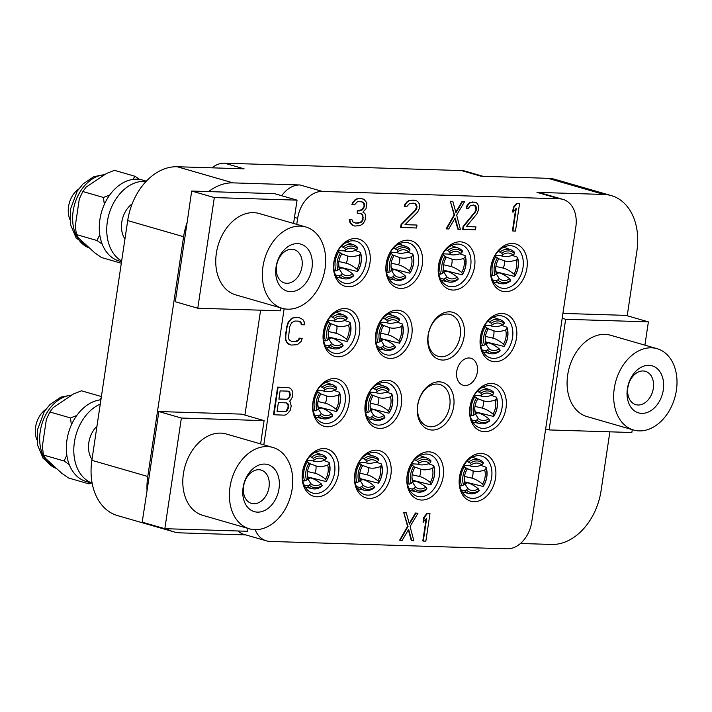 <?xml version="1.0" encoding="UTF-8"?>
<svg xmlns="http://www.w3.org/2000/svg" width="712" height="712" viewBox="0 0 712 712"><rect width="100%" height="100%" fill="white"/><g stroke="black" fill="none" stroke-linecap="round" stroke-linejoin="round"><path stroke-width="1.07" d="M322.376 191.43L559.338 198.826L536.981 192.365L603.945 194.456L548.035 178.32L481.072 176.229L461.501 170.577L224.538 163.181L244.109 168.833L177.146 166.742L233.047 182.877L300.019 184.969L322.376 191.43A28.088 20.31 106.1 0 0 297.652 218.344L296.753 224.36M255.145 529.657A28.088 20.31 106.1 0 0 266.404 540.844A28.088 20.31 106.1 0 0 270.07 541.423L507.033 548.818A28.088 20.31 106.1 0 0 531.757 521.905L575.83 227.021A28.088 20.31 106.1 0 0 563.014 199.396A28.088 20.31 106.1 0 0 559.338 198.826M536.981 192.365A28.088 20.31 -73.9 0 1 540.648 192.943L563.014 199.396M609.873 431.828L601.088 490.621A56.177 40.629 106.1 0 1 551.64 544.449L520.472 543.478M627.219 315.754L636.92 250.855A56.177 40.629 106.1 0 0 611.288 195.604A56.177 40.629 106.1 0 0 603.945 194.456M562.916 313.405L625.875 315.372L648.383 321.868L644.903 345.16M245.827 534.908L180.741 532.879A56.177 40.629 106.1 0 1 173.399 531.731L117.489 515.586A56.177 40.629 -73.9 0 1 91.866 460.335L127.697 220.578A56.177 40.629 -73.9 0 1 177.146 166.742M284.141 308.768L263.805 444.831M338.538 473.231A24.573 17.773 106.1 0 0 324.111 448.56A24.573 17.773 106.1 0 0 302.475 472.109A24.573 17.773 106.1 0 0 316.902 496.78A24.573 17.773 106.1 0 0 338.538 473.231M348.996 403.232A24.573 17.773 106.1 0 0 334.578 378.562A24.573 17.773 106.1 0 0 312.942 402.111A24.573 17.773 106.1 0 0 327.369 426.782A24.573 17.773 106.1 0 0 348.996 403.232M359.462 333.234A24.573 17.773 106.1 0 0 345.035 308.554A24.573 17.773 106.1 0 0 323.399 332.112A24.573 17.773 106.1 0 0 337.826 356.783A24.573 17.773 106.1 0 0 359.462 333.234M369.92 263.235A24.573 17.773 106.1 0 0 355.493 238.556A24.573 17.773 106.1 0 0 333.866 262.114A24.573 17.773 106.1 0 0 348.293 286.785A24.573 17.773 106.1 0 0 369.92 263.235M390.879 474.868A24.573 17.773 106.1 0 0 376.452 450.189A24.573 17.773 106.1 0 0 354.816 473.738A24.573 17.773 106.1 0 0 369.243 498.418A24.573 17.773 106.1 0 0 390.879 474.868M401.337 404.87A24.573 17.773 106.1 0 0 386.91 380.19A24.573 17.773 106.1 0 0 365.274 403.74A24.573 17.773 106.1 0 0 379.701 428.419A24.573 17.773 106.1 0 0 401.337 404.87M411.794 334.871A24.573 17.773 106.1 0 0 397.376 310.192A24.573 17.773 106.1 0 0 375.74 333.741A24.573 17.773 106.1 0 0 390.167 358.421A24.573 17.773 106.1 0 0 411.794 334.871M422.26 264.873A24.573 17.773 106.1 0 0 407.834 240.193A24.573 17.773 106.1 0 0 386.198 263.743A24.573 17.773 106.1 0 0 400.625 288.422A24.573 17.773 106.1 0 0 422.26 264.873M443.211 476.497A24.573 17.773 106.1 0 0 428.784 451.826A24.573 17.773 106.1 0 0 407.157 475.376A24.573 17.773 106.1 0 0 421.575 500.047A24.573 17.773 106.1 0 0 443.211 476.497M453.678 406.499A24.573 17.773 106.1 0 0 439.251 381.828A24.573 17.773 106.1 0 0 417.615 405.377A24.573 17.773 106.1 0 0 432.042 430.048A24.573 17.773 106.1 0 0 453.678 406.499M464.135 336.5A24.573 17.773 106.1 0 0 449.708 311.829A24.573 17.773 106.1 0 0 428.072 335.379A24.573 17.773 106.1 0 0 442.499 360.05A24.573 17.773 106.1 0 0 464.135 336.5M474.593 266.502A24.573 17.773 106.1 0 0 460.174 241.822A24.573 17.773 106.1 0 0 438.539 265.38A24.573 17.773 106.1 0 0 452.966 290.051A24.573 17.773 106.1 0 0 474.593 266.502M495.552 478.135A24.573 17.773 106.1 0 0 481.125 453.455A24.573 17.773 106.1 0 0 459.489 477.004A24.573 17.773 106.1 0 0 473.916 501.684A24.573 17.773 106.1 0 0 495.552 478.135M506.009 408.136A24.573 17.773 106.1 0 0 491.583 383.457A24.573 17.773 106.1 0 0 469.956 407.006A24.573 17.773 106.1 0 0 484.374 431.686A24.573 17.773 106.1 0 0 506.009 408.136M516.476 338.138A24.573 17.773 106.1 0 0 502.049 313.458A24.573 17.773 106.1 0 0 480.413 337.007A24.573 17.773 106.1 0 0 494.84 361.687A24.573 17.773 106.1 0 0 516.476 338.138M526.933 268.139A24.573 17.773 106.1 0 0 512.507 243.46A24.573 17.773 106.1 0 0 490.871 267.009A24.573 17.773 106.1 0 0 505.298 291.689A24.573 17.773 106.1 0 0 526.933 268.139M477.343 372.073A14.044 10.155 -73.9 0 1 463.147 385.245A14.044 10.155 -73.9 0 1 456.739 371.433A14.044 10.155 -73.9 0 1 470.935 358.261A14.044 10.155 -73.9 0 1 477.343 372.073M288.369 387.622L277.6 387.159L273.479 414.722L284.248 415.176L286.482 414.66L290.104 410.646L291.235 405.974L290.131 401.808L289.357 401.194L290.309 400.642L292.632 396.584L292.819 392.472L291.884 390.087L290.425 388.271L288.369 387.622L278.063 387.292L273.951 414.856M298.604 321.148L301.007 322.865L301.176 324.645L304.22 324.859L304.229 321.913L302.858 319.51L298.791 317.499L292.694 317.899L288.734 321.308L287.523 323.631L285.343 335.343L285.841 340.656L287.212 343.059L291.279 345.071L297.376 344.67L301.336 341.262L302.2 338.342L299.165 338.129L298.47 339.873L295.204 341.538L291.475 341.422M454.888 218.495L457.852 229.157L460.379 229.353L456.65 215.104L464.5 201.799L461.972 201.594L455.796 212.096M461.972 201.594L462.444 201.736L455.965 212.719L452.823 201.434L450.296 201.229L454.123 214.899L446.175 228.792L448.702 228.988L455.182 217.997L458.323 229.291M408.35 529.906L411.313 540.568L413.841 540.764L410.103 526.515L417.962 513.21L415.434 513.014L409.249 523.507M415.434 513.014L415.897 513.147L409.427 524.139L406.285 512.845L403.757 512.649L407.575 526.31L399.637 540.203L402.164 540.399L408.635 529.417L411.776 540.702M429.977 513.583L426.942 513.37L423.747 517.393L423.044 522.083L426.702 518.194L423.284 541.067L425.856 541.147L429.977 513.583L427.405 513.503L424.219 517.526L423.515 522.216M426.105 518.95L422.821 540.924L423.284 541.067M473.542 205.02L475.696 206.738L475.945 209.693L474.904 212.016L463.103 226.371L462.667 229.308L475.491 229.825L475.928 226.897L466.316 226.594L476.826 213.965L478.473 209.889L478.651 206.364L477.627 203.97L476.435 202.76L473.088 202.066L470.596 202.573L469.048 203.703L467.321 206.008L466.627 208.34L468.345 208.394L470.498 205.519L473.676 205.029L475.304 205.67L476.159 206.872L476.408 209.826L475.376 212.149L463.565 226.505L463.129 229.442M475.928 226.897L466.413 226.478M474.459 202.11L470.125 202.439L468.576 203.57L466.858 205.875L466.164 208.207L466.627 208.34M519.582 203.516L516.547 203.303L513.352 207.326L512.658 212.016L513.121 212.149L516.307 208.126L512.889 230.991L515.47 231.071L519.582 203.516L517.01 203.436L513.824 207.459L513.121 212.149M515.711 208.883L512.426 230.857L512.889 230.991M413.325 203.143L414.963 203.668L416.671 206.667L415.292 210.156L401.078 224.44L400.642 227.368L416.565 227.991L417.001 225.054L404.977 224.68L417.641 212.114L419.537 208.055L419.635 204.522L418.273 202.119L416.725 200.891L412.524 200.17L409.427 200.668L407.54 201.79L405.475 204.077L404.692 206.409L406.837 206.48L409.427 203.614L413.369 203.143L415.434 203.801L416.547 205.011L416.965 207.975L415.755 210.289L401.541 224.574L401.105 227.502M417.001 225.054L405.101 224.565M416.725 200.891L413.779 200.09L408.964 200.535L405.003 203.944L404.229 206.275L404.692 206.409M363.966 199.244L360.583 198.434L356.632 198.897L352.671 202.306L351.888 204.638L354.505 204.842L357.086 201.977L359.32 201.46L363.093 202.163L364.206 203.383L364.802 205.163L363.423 208.66L362.381 209.8L359.631 210.894L357.913 210.841L357.566 213.191L361.767 213.903L362.88 215.122L363.04 219.839L361.402 222.144L358.225 223.221L355.644 223.141L352.814 221.877L351.879 219.492L349.734 219.421L350.5 222.981L353.152 225.419L354.781 226.06L360.023 225.633L363.378 223.381L365.185 219.901L365.461 215.202L364.864 213.413L362.889 212.176L365.995 208.741L366.867 202.875L363.966 199.244L360.183 198.541L357.095 199.031L355.199 200.152L353.134 202.448L352.351 204.78M360.993 201.514L363.743 203.24L364.161 206.204L361.918 209.666L357.451 210.708L357.104 213.048L357.566 213.191M361.313 213.787L362.417 214.988L362.924 217.356L361.972 220.862L359.987 222.571L355.226 223.007M351.879 219.492L349.272 219.287L350.028 222.847L352.68 225.286L354.781 226.06M266.404 540.844L244.038 534.392A28.088 20.31 -73.9 0 1 237.986 530.974M233.047 182.877A56.177 40.629 106.1 0 0 208.58 191.599L274.547 193.655L297.055 200.152L293.575 223.443M281.712 195.729A28.088 20.31 -73.9 0 1 300.019 184.969M260.601 310.183L244.928 415.087M166.501 528.74A56.177 40.629 106.1 0 0 173.399 531.731M280.946 307.931L280.519 310.806L197.785 308.225L175.285 301.728L187.114 222.553A56.177 40.629 106.1 0 0 183.598 236.713L147.767 476.47A56.177 40.629 106.1 0 0 147.037 490.719L158.874 411.545L241.599 414.126L264.099 420.623L260.619 443.914M197.785 308.225L214.321 197.571L191.679 191.038L187.114 222.553M191.679 191.038L208.58 191.599M214.321 197.571L297.055 200.152M259.159 213.511A42.337 30.625 106.1 0 0 216.359 253.223A42.337 30.625 -73.9 0 0 235.672 294.866L282.263 308.314A42.337 30.625 -73.9 0 1 262.95 266.671A42.337 30.625 106.1 0 1 305.751 226.959L259.159 213.511M282.263 308.314A42.337 30.625 -73.9 0 0 325.072 268.611A42.337 30.625 106.1 0 0 305.751 226.959M311.972 268.202A24.484 17.711 106.1 0 0 297.598 243.611A24.484 17.711 106.1 0 0 276.042 267.08A24.484 17.711 106.1 0 0 290.416 291.662A24.484 17.711 106.1 0 0 311.972 268.202M301.995 266.671A17.346 12.54 106.1 0 0 294.074 249.609A17.346 12.54 106.1 0 0 276.541 265.87A17.346 12.54 -73.9 0 0 284.462 282.931A17.346 12.54 -73.9 0 0 301.995 266.671M147.037 490.719L142.195 522.154L164.837 528.687L181.373 418.042L158.874 411.545M181.373 418.042L264.099 420.623M247.998 528.402L247.562 531.277L164.837 528.687M226.211 433.982A42.337 30.625 106.1 0 0 183.411 473.685A42.337 30.625 -73.9 0 0 202.724 515.337L249.316 528.785A42.337 30.625 -73.9 0 1 229.994 487.142A42.337 30.625 106.1 0 1 272.803 447.43L226.211 433.982M249.316 528.785A42.337 30.625 -73.9 0 0 292.125 489.073A42.337 30.625 106.1 0 0 272.803 447.43M279.024 488.663A24.484 17.711 106.1 0 0 264.65 464.082A24.484 17.711 106.1 0 0 243.095 487.542A24.484 17.711 106.1 0 0 257.468 512.133A24.484 17.711 106.1 0 0 279.024 488.663M269.038 487.133A17.346 12.54 106.1 0 0 261.126 470.071A17.346 12.54 106.1 0 0 243.593 486.341A17.346 12.54 -73.9 0 0 251.505 503.402A17.346 12.54 -73.9 0 0 269.038 487.133M461.501 170.577A28.088 20.31 -73.9 0 1 465.176 171.156L482.959 176.282M211.945 167.827A28.088 20.31 -73.9 0 1 224.538 163.181M548.035 178.32A56.177 40.629 -73.9 0 1 555.378 179.469L611.288 195.604M449.753 405.902A21.769 15.744 106.1 0 0 439.82 384.489A21.769 15.744 106.1 0 0 417.81 404.906A21.769 15.744 -73.9 0 0 427.743 426.31A21.769 15.744 -73.9 0 0 449.753 405.902M460.21 335.895A21.769 15.744 106.1 0 0 450.278 314.49A21.769 15.744 106.1 0 0 428.277 334.907A21.769 15.744 -73.9 0 0 438.209 356.312A21.769 15.744 -73.9 0 0 460.21 335.895M91.999 459.427A22.473 16.251 -73.9 0 1 88.822 442.633A22.473 16.251 106.1 0 1 96.966 426.185M100.267 404.087A42.133 30.465 106.1 0 0 74.404 442.179A42.133 30.465 -73.9 0 0 92.124 483.128M100.917 399.77A42.133 30.465 106.1 0 0 66.946 440.034A42.133 30.465 -73.9 0 0 86.17 481.472L92.133 483.19M101.398 396.557L81.48 390.808L73.576 393.932L53.222 407.558L49.858 411.981L70.47 417.935L76.78 415.488M99.814 399.904L101.157 398.133M71.387 424.886L70.47 417.935M69.269 464.624L64.035 460.976L66.83 455.217M64.035 460.976L43.423 455.021L42.355 446.317L46.378 419.377L49.858 411.981M91.51 483.012L89.071 483.92L87.914 481.971M89.071 483.92L68.459 477.966L61.721 473.222L45.612 458.457L43.423 455.021M36.944 439.891A21.271 15.388 -73.9 0 1 35.6 427.04A21.271 15.388 106.1 0 1 45.728 409.462M124.947 238.965A22.473 16.251 -73.9 0 1 121.779 222.162A22.473 16.251 106.1 0 1 132.174 203.81M146.076 181.453A42.133 30.465 106.1 0 0 107.352 221.717A42.133 30.465 -73.9 0 0 121.645 261.055M146.352 181.16L142.489 180.047A42.133 30.465 106.1 0 0 99.894 219.563A42.133 30.465 -73.9 0 0 119.118 261.001L121.547 261.704M132.761 179.433L135.049 176.291L139.525 179.406M135.049 176.291L114.427 170.337L106.524 173.461L86.17 187.087L82.806 191.519L103.418 197.464L109.737 195.026M104.344 204.415L103.418 197.464M102.216 244.154L96.983 240.505L99.778 234.746M96.983 240.505L76.371 234.551L75.303 225.855L79.326 198.906L82.806 191.519M121.44 262.425L120.862 261.509M121.316 263.244L101.407 257.495L94.669 252.751L78.56 237.986L76.371 234.551M69.892 219.421A21.271 15.388 -73.9 0 1 68.548 206.569A21.271 15.388 106.1 0 1 78.676 189M334.613 472.634A21.769 15.744 106.1 0 0 324.681 451.221A21.769 15.744 106.1 0 0 302.68 471.638A21.769 15.744 -73.9 0 0 312.604 493.042A21.769 15.744 -73.9 0 0 334.613 472.634M329.051 462.328A17.667 12.771 -73.9 0 1 326.176 481.561L326.497 480.76A16.171 11.695 106.1 0 0 329.051 463.637L329.051 462.328L323.862 460.531M307.54 476.907L326.176 481.561M326.497 480.76L325.571 479.185C321.486 475.945 317.899 473.961 314.811 473.222L307.504 471.504M329.051 463.637L327.671 465.132A14.018 10.137 -73.9 0 1 325.571 479.185M327.671 465.132C322.856 466.734 318.94 466.983 315.906 465.888A9.398 6.8 -73.9 0 1 314.811 473.222M309.337 463.468L315.906 465.888M307.602 477.227L310.503 477.903C313.592 478.642 317.178 480.636 321.272 483.875L322.189 485.442L321.868 486.252A17.667 12.771 -73.9 0 1 312.47 488.717A17.667 12.771 -73.9 0 1 307.486 485.807L309.382 485.041A16.171 11.695 106.1 0 0 322.189 485.442M321.272 483.875A14.018 10.137 -73.9 0 1 310.761 483.546L309.382 485.041M304.149 485.014L307.486 485.807M307.753 478.784L310.761 483.546M306.516 480.128L307.887 478.633L307.299 474.05A14.018 10.137 -73.9 0 1 309.987 464.58L309.07 463.014A16.171 11.695 106.1 0 0 306.516 480.128L304.611 480.894L302.778 480.458M307.887 478.633A14.018 10.137 -73.9 0 1 307.299 474.05M306.276 461.26L309.07 463.014M304.611 480.894A17.667 12.771 -73.9 0 1 307.486 461.652M313.609 460.673L314.295 459.89L313.378 458.323L309.916 456.356M313.316 460.878L306.712 460.522M314.295 459.89A14.018 10.137 -73.9 0 1 324.805 460.219L326.176 458.724A16.171 11.695 106.1 0 0 313.378 458.323M311.794 456.971A17.667 12.771 -73.9 0 1 322.26 454.808A17.667 12.771 -73.9 0 1 326.176 457.416L326.176 458.724M313.04 460.976C316.066 462.079 319.991 461.821 324.805 460.219M345.08 402.636A21.769 15.744 106.1 0 0 335.147 381.223A21.769 15.744 106.1 0 0 313.138 401.639A21.769 15.744 -73.9 0 0 323.07 423.044A21.769 15.744 -73.9 0 0 345.08 402.636M339.508 392.33A17.667 12.771 -73.9 0 1 336.634 411.563L336.954 410.753A16.171 11.695 106.1 0 0 339.508 393.638L339.508 392.33L334.328 390.532M317.997 406.908L336.634 411.563M336.954 410.753L336.037 409.186C331.943 405.947 328.357 403.962 325.277 403.223L317.97 401.506M339.508 393.638L338.138 395.133A14.018 10.137 -73.9 0 1 336.037 409.186M338.138 395.133C333.323 396.735 329.398 396.985 326.372 395.89A9.398 6.8 -73.9 0 1 325.277 403.223M319.804 393.469L326.372 395.89M318.068 407.228L320.97 407.905C324.049 408.643 327.636 410.637 331.73 413.877L332.646 415.443L332.335 416.253A17.667 12.771 -73.9 0 1 322.937 418.718A17.667 12.771 -73.9 0 1 317.944 415.808L319.848 415.043A16.171 11.695 106.1 0 0 332.646 415.443M331.73 413.877A14.018 10.137 -73.9 0 1 321.219 413.547L319.848 415.043M314.615 415.016L317.944 415.808M318.211 408.786L321.219 413.547M316.974 410.13L318.353 408.635L317.757 404.051A14.018 10.137 -73.9 0 1 320.453 394.582L319.537 393.015A16.171 11.695 106.1 0 0 316.974 410.13L315.078 410.895L313.236 410.459M318.353 408.635A14.018 10.137 -73.9 0 1 317.757 404.051M316.733 391.262L319.537 393.015M315.078 410.895A17.667 12.771 -73.9 0 1 317.952 391.653M324.076 390.666L324.761 389.891L323.844 388.325L320.373 386.358M323.782 390.879L317.178 390.523M324.761 389.891A14.018 10.137 -73.9 0 1 335.263 390.221L336.642 388.725A16.171 11.695 106.1 0 0 323.844 388.325M322.26 386.972A17.667 12.771 -73.9 0 1 332.727 384.809A17.667 12.771 -73.9 0 1 336.642 387.417L336.642 388.725M323.497 390.977C326.532 392.081 330.448 391.822 335.263 390.221M355.537 332.629A21.769 15.744 106.1 0 0 345.605 311.224A21.769 15.744 106.1 0 0 323.595 331.632A21.769 15.744 -73.9 0 0 333.528 353.045A21.769 15.744 -73.9 0 0 355.537 332.629M349.975 322.331A17.667 12.771 -73.9 0 1 347.1 341.564L347.412 340.754A16.171 11.695 106.1 0 0 349.975 323.64L349.975 322.331L344.786 320.534M328.463 336.91L347.1 341.564M347.412 340.754L346.495 339.188C342.41 335.948 338.814 333.964 335.735 333.225L328.428 331.507M349.975 323.64L348.595 325.135A14.018 10.137 -73.9 0 1 346.495 339.188M348.595 325.135C343.78 326.737 339.864 326.986 336.829 325.891A9.398 6.8 -73.9 0 1 335.735 333.225M330.261 323.471L336.829 325.891M328.526 337.23L331.427 337.906C334.515 338.645 338.102 340.639 342.196 343.878L343.113 345.445L342.792 346.255A17.667 12.771 -73.9 0 1 333.394 348.72A17.667 12.771 -73.9 0 1 328.41 345.801L330.306 345.044A16.171 11.695 106.1 0 0 343.113 345.445M342.196 343.878A14.018 10.137 -73.9 0 1 331.685 343.549L330.306 345.044M325.072 345.017L328.41 345.801M328.677 338.787L331.685 343.549M327.44 340.131L328.81 338.636L328.214 334.053A14.018 10.137 -73.9 0 1 330.911 324.583L329.994 323.017A16.171 11.695 106.1 0 0 327.44 340.131L325.535 340.897L323.702 340.461M328.81 338.636A14.018 10.137 -73.9 0 1 328.214 334.053M327.2 321.263L329.994 323.017M325.535 340.897A17.667 12.771 -73.9 0 1 328.41 321.655M334.533 320.667L335.219 319.893L334.302 318.326L330.84 316.359M334.24 320.881L327.636 320.525M335.219 319.893A14.018 10.137 -73.9 0 1 345.729 320.222L347.1 318.727A16.171 11.695 106.1 0 0 334.302 318.326M332.718 316.965A17.667 12.771 -73.9 0 1 343.184 314.811A17.667 12.771 -73.9 0 1 347.1 317.418L347.1 318.727M333.955 320.978C336.99 322.073 340.915 321.824 345.729 320.222M365.995 262.63A21.769 15.744 106.1 0 0 356.062 241.226A21.769 15.744 106.1 0 0 334.062 261.633A21.769 15.744 -73.9 0 0 343.994 283.047A21.769 15.744 -73.9 0 0 365.995 262.63M360.432 252.333A17.667 12.771 -73.9 0 1 357.558 271.566L357.878 270.756A16.171 11.695 106.1 0 0 360.432 253.641L360.432 252.333L355.252 250.535M338.921 266.911L357.558 271.566M357.878 270.756L356.961 269.189C352.867 265.95 349.281 263.956 346.192 263.226L338.894 261.509M360.432 253.641L359.062 255.136A14.018 10.137 -73.9 0 1 356.961 269.189M359.062 255.136C354.247 256.738 350.322 256.988 347.287 255.893A9.398 6.8 -73.9 0 1 346.192 263.226M340.728 253.472L347.287 255.893M338.992 267.231L341.893 267.908C344.973 268.647 348.56 270.64 352.654 273.88L353.57 275.446L353.25 276.256A17.667 12.771 -73.9 0 1 343.86 278.721A17.667 12.771 -73.9 0 1 338.868 275.802L340.772 275.046A16.171 11.695 106.1 0 0 353.57 275.446M352.654 273.88A14.018 10.137 -73.9 0 1 342.143 273.55L340.772 275.046M335.539 275.019L338.868 275.802M339.135 268.789L342.143 273.55M337.897 270.133L339.277 268.638L338.681 264.054A14.018 10.137 -73.9 0 1 341.377 254.585L340.461 253.018A16.171 11.695 106.1 0 0 337.897 270.133L336.002 270.898L334.159 270.462M339.277 268.638A14.018 10.137 -73.9 0 1 338.681 264.054M337.657 251.265L340.461 253.018M336.002 270.898A17.667 12.771 -73.9 0 1 338.876 251.656M345 250.668L345.676 249.894L344.759 248.328L341.297 246.361M344.706 250.882L338.093 250.526M345.676 249.894A14.018 10.137 -73.9 0 1 356.187 250.223L357.566 248.728A16.171 11.695 106.1 0 0 344.759 248.328M343.175 246.966A17.667 12.771 -73.9 0 1 353.65 244.812A17.667 12.771 -73.9 0 1 357.566 247.42L357.566 248.728M344.421 250.98C347.447 252.075 351.372 251.826 356.187 250.223M386.954 474.263A21.769 15.744 106.1 0 0 377.022 452.85A21.769 15.744 106.1 0 0 355.012 473.266A21.769 15.744 -73.9 0 0 364.945 494.68A21.769 15.744 -73.9 0 0 386.954 474.263M381.392 463.957A17.667 12.771 -73.9 0 1 378.508 483.199L378.828 482.389A16.171 11.695 106.1 0 0 381.392 465.265L381.392 463.957L376.203 462.168M359.872 478.544L378.508 483.199M378.828 482.389L377.912 480.822C373.818 477.583 370.231 475.589 367.152 474.851L359.845 473.142M381.392 465.265L380.012 466.769A14.018 10.137 -73.9 0 1 377.912 480.822M380.012 466.769C375.197 468.363 371.272 468.621 368.246 467.526A9.398 6.8 -73.9 0 1 367.152 474.851M361.678 465.105L368.246 467.526M359.943 478.856L362.844 479.541C365.923 480.28 369.519 482.264 373.604 485.504L374.521 487.079L374.209 487.889A17.667 12.771 -73.9 0 1 364.811 490.354A17.667 12.771 -73.9 0 1 359.827 487.435L361.723 486.679A16.171 11.695 106.1 0 0 374.521 487.079M373.604 485.504A14.018 10.137 -73.9 0 1 363.102 485.175L361.723 486.679M356.49 486.652L359.827 487.435M360.085 480.422L363.102 485.175M358.848 481.766L360.228 480.271L359.631 475.687A14.018 10.137 -73.9 0 1 362.328 466.218L361.411 464.642A16.171 11.695 106.1 0 0 358.848 481.766L356.952 482.522L355.11 482.095M360.228 480.271A14.018 10.137 -73.9 0 1 359.631 475.687M358.608 462.889L361.411 464.642M356.952 482.522A17.667 12.771 -73.9 0 1 359.827 463.289M365.95 462.302L366.635 461.527L365.719 459.961L362.248 457.985M365.657 462.506L359.053 462.159M366.635 461.527A14.018 10.137 -73.9 0 1 377.137 461.857L378.517 460.361A16.171 11.695 106.1 0 0 365.719 459.961M364.135 458.599A17.667 12.771 -73.9 0 1 374.601 456.445A17.667 12.771 -73.9 0 1 378.517 459.053L378.517 460.361M365.372 462.613C368.407 463.708 372.323 463.459 377.137 461.857M397.412 404.265A21.769 15.744 106.1 0 0 387.479 382.851A21.769 15.744 106.1 0 0 365.478 403.268A21.769 15.744 -73.9 0 0 375.411 424.681A21.769 15.744 -73.9 0 0 397.412 404.265M391.849 393.958A17.667 12.771 -73.9 0 1 388.975 413.2L389.295 412.39A16.171 11.695 106.1 0 0 391.849 395.267L391.849 393.958L386.661 392.17M370.338 408.546L388.975 413.2M389.295 412.39L388.369 410.824C384.284 407.584 380.697 405.591 377.609 404.852L370.302 403.143M391.849 395.267L390.47 396.771A14.018 10.137 -73.9 0 1 388.369 410.824M390.47 396.771C385.655 398.364 381.739 398.622 378.704 397.527A9.398 6.8 -73.9 0 1 377.609 404.852M372.145 395.107L378.704 397.527M370.4 408.857L373.302 409.542C376.39 410.281 379.977 412.266 384.071 415.505L384.987 417.081L384.667 417.882A17.667 12.771 -73.9 0 1 375.268 420.356A17.667 12.771 -73.9 0 1 370.285 417.437L372.18 416.68A16.171 11.695 106.1 0 0 384.987 417.081M384.071 415.505A14.018 10.137 -73.9 0 1 373.56 415.176L372.18 416.68M366.947 416.654L370.285 417.437M370.552 410.423L373.56 415.176M369.314 411.767L370.685 410.272L370.098 405.689A14.018 10.137 -73.9 0 1 372.785 396.219L371.869 394.644A16.171 11.695 106.1 0 0 369.314 411.767L367.41 412.524L365.576 412.097M370.685 410.272A14.018 10.137 -73.9 0 1 370.098 405.689M369.074 392.89L371.869 394.644M367.41 412.524A17.667 12.771 -73.9 0 1 370.285 393.291M376.417 392.303L377.093 391.529L376.176 389.962L372.714 387.987M376.114 392.508L369.51 392.161M377.093 391.529A14.018 10.137 -73.9 0 1 387.604 391.858L388.983 390.354A16.171 11.695 106.1 0 0 376.176 389.962M374.592 388.601A17.667 12.771 -73.9 0 1 385.058 386.447A17.667 12.771 -73.9 0 1 388.975 389.046L388.983 390.354M375.838 392.615C378.864 393.709 382.789 393.46 387.604 391.858M407.878 334.266A21.769 15.744 106.1 0 0 397.946 312.853A21.769 15.744 106.1 0 0 375.936 333.269A21.769 15.744 -73.9 0 0 385.868 354.683A21.769 15.744 -73.9 0 0 407.878 334.266M402.307 323.96A17.667 12.771 -73.9 0 1 399.432 343.202L399.752 342.392A16.171 11.695 106.1 0 0 402.307 325.268L402.307 323.96L397.127 322.171M380.795 338.538L399.432 343.202M399.752 342.392L398.836 340.825C394.742 337.586 391.155 335.592 388.076 334.854L380.769 333.145M402.307 325.268L400.936 326.763A14.018 10.137 -73.9 0 1 398.836 340.825M400.936 326.763C396.121 328.365 392.196 328.624 389.17 327.529A9.398 6.8 -73.9 0 1 388.076 334.854M382.602 325.108L389.17 327.529M380.867 338.859L383.768 339.544C386.847 340.283 390.434 342.267 394.528 345.507L395.445 347.082L395.133 347.883A17.667 12.771 -73.9 0 1 385.735 350.357A17.667 12.771 -73.9 0 1 380.742 347.438L382.647 346.682A16.171 11.695 106.1 0 0 395.445 347.082M394.528 345.507A14.018 10.137 -73.9 0 1 384.017 345.178L382.647 346.682M377.413 346.655L380.742 347.438M381.009 340.425L384.017 345.178M379.772 341.769L381.151 340.274L380.555 335.69A14.018 10.137 -73.9 0 1 383.252 326.212L382.335 324.645A16.171 11.695 106.1 0 0 379.772 341.769L377.876 342.525L376.034 342.089M381.151 340.274A14.018 10.137 -73.9 0 1 380.555 335.69M379.532 322.892L382.335 324.645M377.876 342.525A17.667 12.771 -73.9 0 1 380.751 323.293M386.874 322.305L387.559 321.53L386.643 319.964L383.172 317.988M386.58 322.509L379.977 322.153M387.559 321.53A14.018 10.137 -73.9 0 1 398.061 321.86L399.441 320.356A16.171 11.695 106.1 0 0 386.643 319.964M385.058 318.602A17.667 12.771 -73.9 0 1 395.525 316.448A17.667 12.771 -73.9 0 1 399.441 319.047L399.441 320.356M386.296 322.616C389.33 323.711 393.247 323.462 398.061 321.86M418.336 264.268A21.769 15.744 106.1 0 0 408.403 242.854A21.769 15.744 106.1 0 0 386.393 263.271A21.769 15.744 -73.9 0 0 396.326 284.684A21.769 15.744 -73.9 0 0 418.336 264.268M412.773 253.962A17.667 12.771 -73.9 0 1 409.898 273.203L410.21 272.393A16.171 11.695 106.1 0 0 412.773 255.27L412.773 253.962L407.584 252.173M391.262 268.54L409.898 273.203M410.21 272.393L409.293 270.827C405.208 267.578 401.613 265.594 398.533 264.855L391.226 263.137M412.773 255.27L411.394 256.765A14.018 10.137 -73.9 0 1 409.293 270.827M411.394 256.765C406.579 258.367 402.663 258.625 399.628 257.53A9.398 6.8 -73.9 0 1 398.533 264.855M393.06 255.11L399.628 257.53M391.324 268.86L394.226 269.545C397.314 270.284 400.901 272.269 404.995 275.508L405.911 277.075L405.591 277.885A17.667 12.771 -73.9 0 1 396.192 280.359A17.667 12.771 -73.9 0 1 391.208 277.44L393.104 276.683A16.171 11.695 106.1 0 0 405.911 277.075M404.995 275.508A14.018 10.137 -73.9 0 1 394.484 275.179L393.104 276.683M387.871 276.657L391.208 277.44M391.475 270.427L394.484 275.179M390.238 271.77L391.609 270.275L391.013 265.692A14.018 10.137 -73.9 0 1 393.709 256.213L392.793 254.647A16.171 11.695 106.1 0 0 390.238 271.77L388.334 272.527L386.5 272.091M391.609 270.275A14.018 10.137 -73.9 0 1 391.013 265.692M389.998 252.893L392.793 254.647M388.334 272.527A17.667 12.771 -73.9 0 1 391.208 253.294M397.332 252.306L398.017 251.532L397.1 249.957L393.638 247.99M397.038 252.511L390.434 252.155M398.017 251.532A14.018 10.137 -73.9 0 1 408.528 251.861L409.898 250.357A16.171 11.695 106.1 0 0 397.1 249.957M395.516 248.604A17.667 12.771 -73.9 0 1 405.982 246.441A17.667 12.771 -73.9 0 1 409.898 249.049L409.898 250.357M396.762 252.618C399.788 253.712 403.713 253.463 408.528 251.861M439.286 475.901A21.769 15.744 106.1 0 0 429.354 454.487A21.769 15.744 106.1 0 0 407.353 474.904A21.769 15.744 -73.9 0 0 417.285 496.308A21.769 15.744 -73.9 0 0 439.286 475.901M433.724 465.595A17.667 12.771 -73.9 0 1 430.849 484.827L431.169 484.027A16.171 11.695 106.1 0 0 433.724 466.903L433.724 465.595L428.535 463.797M412.212 480.173L430.849 484.827M431.169 484.027L430.253 482.451C426.159 479.212 422.572 477.227 419.484 476.488L412.177 474.771M433.724 466.903L432.353 468.398A14.018 10.137 -73.9 0 1 430.253 482.451M432.353 468.398C427.538 470 423.613 470.249 420.578 469.155A9.398 6.8 -73.9 0 1 419.484 476.488M414.019 466.734L420.578 469.155M412.275 480.493L415.185 481.17C418.264 481.908 421.851 483.902 425.945 487.142L426.862 488.708L426.541 489.518A17.667 12.771 -73.9 0 1 417.152 491.983A17.667 12.771 -73.9 0 1 412.159 489.073L414.064 488.307A16.171 11.695 106.1 0 0 426.862 488.708M425.945 487.142A14.018 10.137 -73.9 0 1 415.434 486.812L414.064 488.307M408.822 488.281L412.159 489.073M412.426 482.051L415.434 486.812M411.189 483.404L412.568 481.899L411.972 477.316A14.018 10.137 -73.9 0 1 414.669 467.846L413.752 466.28A16.171 11.695 106.1 0 0 411.189 483.404L409.293 484.16L407.451 483.724M412.568 481.899A14.018 10.137 -73.9 0 1 411.972 477.316M410.949 464.527L413.752 466.28M409.293 484.16A17.667 12.771 -73.9 0 1 412.168 464.918M418.291 463.939L418.968 463.156L418.051 461.59L414.589 459.623M417.997 464.144L411.385 463.788M418.968 463.156A14.018 10.137 -73.9 0 1 429.478 463.485L430.858 461.99A16.171 11.695 106.1 0 0 418.051 461.59M416.467 460.237A17.667 12.771 -73.9 0 1 426.933 458.074A17.667 12.771 -73.9 0 1 430.858 460.682L430.858 461.99M417.713 464.242C420.739 465.345 424.663 465.087 429.478 463.485M470.677 265.896A21.769 15.744 106.1 0 0 460.744 244.492A21.769 15.744 106.1 0 0 438.734 264.9A21.769 15.744 -73.9 0 0 448.667 286.313A21.769 15.744 -73.9 0 0 470.677 265.896M465.105 255.599A17.667 12.771 -73.9 0 1 462.23 274.832L462.551 274.022A16.171 11.695 106.1 0 0 465.114 256.907L465.105 255.599L459.925 253.801M443.594 270.177L462.23 274.832M462.551 274.022L461.634 272.456C457.54 269.216 453.953 267.223 450.874 266.493L443.567 264.775M465.114 256.907L463.734 258.403A14.018 10.137 -73.9 0 1 461.634 272.456M463.734 258.403C458.92 260.005 454.995 260.254 451.969 259.159A9.398 6.8 -73.9 0 1 450.874 266.493M445.401 256.738L451.969 259.159M443.665 270.498L446.566 271.174C449.646 271.913 453.233 273.906 457.327 277.146L458.243 278.712L457.932 279.522A17.667 12.771 -73.9 0 1 448.533 281.988A17.667 12.771 -73.9 0 1 443.54 279.068L445.445 278.312A16.171 11.695 106.1 0 0 458.243 278.712M457.327 277.146A14.018 10.137 -73.9 0 1 446.825 276.817L445.445 278.312M440.212 278.285L443.54 279.068M443.807 272.055L446.825 276.817M442.57 273.399L443.95 271.904L443.353 267.32A14.018 10.137 -73.9 0 1 446.05 257.851L445.133 256.284A16.171 11.695 106.1 0 0 442.57 273.399L440.675 274.165L438.832 273.728M443.95 271.904A14.018 10.137 -73.9 0 1 443.353 267.32M442.33 254.531L445.133 256.284M440.675 274.165A17.667 12.771 -73.9 0 1 443.549 254.923M449.673 253.935L450.358 253.16L449.441 251.594L445.97 249.627M449.379 254.148L442.775 253.792M450.358 253.16A14.018 10.137 -73.9 0 1 460.86 253.49L462.239 251.995A16.171 11.695 106.1 0 0 449.441 251.594M447.857 250.232A17.667 12.771 -73.9 0 1 458.323 248.079A17.667 12.771 -73.9 0 1 462.239 250.686L462.239 251.995M449.094 254.246C452.129 255.341 456.045 255.092 460.86 253.49M491.627 477.529A21.769 15.744 106.1 0 0 481.695 456.116A21.769 15.744 106.1 0 0 459.685 476.533A21.769 15.744 -73.9 0 0 469.617 497.946A21.769 15.744 -73.9 0 0 491.627 477.529M486.065 467.223A17.667 12.771 -73.9 0 1 483.19 486.465L483.501 485.655A16.171 11.695 106.1 0 0 486.065 468.532L486.065 467.223L480.876 465.434M464.544 481.81L483.19 486.465M483.501 485.655L482.585 484.089C478.491 480.849 474.904 478.856 471.825 478.117L464.518 476.408M486.065 468.532L484.685 470.036A14.018 10.137 -73.9 0 1 482.585 484.089M484.685 470.036C479.87 471.638 475.945 471.887 472.919 470.792A9.398 6.8 -73.9 0 1 471.825 478.117M466.351 468.371L472.919 470.792M464.616 482.122L467.517 482.807C470.605 483.546 474.192 485.531 478.286 488.77L479.203 490.346L478.882 491.155A17.667 12.771 -73.9 0 1 469.484 493.621A17.667 12.771 -73.9 0 1 464.5 490.702L466.396 489.945A16.171 11.695 106.1 0 0 479.203 490.346M478.286 488.77A14.018 10.137 -73.9 0 1 467.775 488.441L466.396 489.945M461.162 489.918L464.5 490.702M464.758 483.688L467.775 488.441M463.53 485.032L464.9 483.537L464.304 478.953A14.018 10.137 -73.9 0 1 467.001 469.484L466.084 467.909A16.171 11.695 106.1 0 0 463.53 485.032L461.625 485.789L459.783 485.362M464.9 483.537A14.018 10.137 -73.9 0 1 464.304 478.953M463.289 466.155L466.084 467.909M461.625 485.789A17.667 12.771 -73.9 0 1 464.5 466.556M470.623 465.568L471.308 464.794L470.392 463.227L466.921 461.251M470.329 465.773L463.726 465.426M471.308 464.794A14.018 10.137 -73.9 0 1 481.819 465.123L483.19 463.628A16.171 11.695 106.1 0 0 470.392 463.227M468.808 461.866A17.667 12.771 -73.9 0 1 479.274 459.712A17.667 12.771 -73.9 0 1 483.19 462.319L483.19 463.628M470.045 465.879C473.079 466.974 477.004 466.725 481.819 465.123M502.085 407.531A21.769 15.744 106.1 0 0 492.152 386.118A21.769 15.744 106.1 0 0 470.151 406.534A21.769 15.744 -73.9 0 0 480.084 427.948A21.769 15.744 -73.9 0 0 502.085 407.531M496.522 397.225A17.667 12.771 -73.9 0 1 493.647 416.467L493.968 415.657A16.171 11.695 106.1 0 0 496.522 398.533L496.522 397.225L491.333 395.436M475.011 411.812L493.647 416.467M493.968 415.657L493.051 414.09C488.957 410.851 485.37 408.857 482.282 408.118L474.975 406.41M496.522 398.533L495.152 400.037A14.018 10.137 -73.9 0 1 493.051 414.09M495.152 400.037C490.337 401.63 486.412 401.888 483.377 400.794A9.398 6.8 -73.9 0 1 482.282 408.118M476.817 398.373L483.377 400.794M475.073 412.123L477.983 412.809C481.063 413.547 484.649 415.532 488.743 418.772L489.66 420.347L489.34 421.148A17.667 12.771 -73.9 0 1 479.95 423.622A17.667 12.771 -73.9 0 1 474.957 420.703L476.862 419.947A16.171 11.695 106.1 0 0 489.66 420.347M488.743 418.772A14.018 10.137 -73.9 0 1 478.233 418.442L476.862 419.947M471.62 419.92L474.957 420.703M475.224 413.69L478.233 418.442M473.987 415.034L475.367 413.538L474.771 408.955A14.018 10.137 -73.9 0 1 477.467 399.485L476.551 397.91A16.171 11.695 106.1 0 0 473.987 415.034L472.092 415.79L470.249 415.363M475.367 413.538A14.018 10.137 -73.9 0 1 474.771 408.955M473.747 396.157L476.551 397.91M472.092 415.79A17.667 12.771 -73.9 0 1 474.966 396.557M481.089 395.569L481.766 394.795L480.849 393.229L477.387 391.253M480.796 395.774L474.183 395.427M481.766 394.795A14.018 10.137 -73.9 0 1 492.277 395.124L493.656 393.62A16.171 11.695 106.1 0 0 480.849 393.229M479.265 391.867A17.667 12.771 -73.9 0 1 489.731 389.713A17.667 12.771 -73.9 0 1 493.656 392.321L493.656 393.62M480.511 395.881C483.537 396.976 487.462 396.726 492.277 395.124M512.551 337.533A21.769 15.744 106.1 0 0 502.619 316.119A21.769 15.744 106.1 0 0 480.609 336.536A21.769 15.744 -73.9 0 0 490.541 357.949A21.769 15.744 -73.9 0 0 512.551 337.533M506.988 327.226A17.667 12.771 -73.9 0 1 504.114 346.468L504.425 345.658A16.171 11.695 106.1 0 0 506.988 328.535L506.988 327.226L501.8 325.437M485.468 341.805L504.114 346.468M504.425 345.658L503.509 344.092C499.415 340.852 495.828 338.859 492.748 338.12L485.442 336.411M506.988 328.535L505.609 330.03A14.018 10.137 -73.9 0 1 503.509 344.092M505.609 330.03C500.794 331.632 496.869 331.89 493.843 330.795A9.398 6.8 -73.9 0 1 492.748 338.12M487.275 328.374L493.843 330.795M485.539 342.125L488.441 342.81C491.529 343.549 495.116 345.534 499.201 348.773L500.118 350.349L499.806 351.149A17.667 12.771 -73.9 0 1 490.408 353.624A17.667 12.771 -73.9 0 1 485.424 350.704L487.319 349.948A16.171 11.695 106.1 0 0 500.118 350.349M499.201 348.773A14.018 10.137 -73.9 0 1 488.699 348.444L487.319 349.948M482.086 349.921L485.424 350.704M485.682 343.691L488.699 348.444M484.454 345.035L485.824 343.54L485.228 338.957A14.018 10.137 -73.9 0 1 487.925 329.478L487.008 327.912A16.171 11.695 106.1 0 0 484.454 345.035L482.549 345.792L480.707 345.356M485.824 343.54A14.018 10.137 -73.9 0 1 485.228 338.957M484.204 326.158L487.008 327.912M482.549 345.792A17.667 12.771 -73.9 0 1 485.424 326.559M491.547 325.571L492.232 324.797L491.316 323.23L487.845 321.254M491.253 325.776L484.649 325.428M492.232 324.797A14.018 10.137 -73.9 0 1 502.743 325.126L504.114 323.622A16.171 11.695 106.1 0 0 491.316 323.23M489.731 321.868A17.667 12.771 -73.9 0 1 500.198 319.715A17.667 12.771 -73.9 0 1 504.114 322.313L504.114 323.622M490.969 325.882C494.003 326.977 497.928 326.728 502.743 325.126M523.009 267.534A21.769 15.744 106.1 0 0 513.076 246.121A21.769 15.744 106.1 0 0 491.075 266.537A21.769 15.744 -73.9 0 0 501.008 287.951A21.769 15.744 -73.9 0 0 523.009 267.534M517.446 257.228A17.667 12.771 -73.9 0 1 514.571 276.47L514.892 275.66A16.171 11.695 106.1 0 0 517.446 258.536L517.446 257.228L512.257 255.439M495.935 271.806L514.571 276.47M514.892 275.66L513.975 274.093C509.881 270.845 506.294 268.86 503.206 268.121L495.899 266.404M517.446 258.536L516.075 260.031A14.018 10.137 -73.9 0 1 513.975 274.093M516.075 260.031C511.261 261.633 507.336 261.891 504.301 260.797A9.398 6.8 -73.9 0 1 503.206 268.121M497.741 258.376L504.301 260.797M495.997 272.126L498.898 272.812C501.987 273.55 505.573 275.535 509.667 278.775L510.584 280.35L510.264 281.151A17.667 12.771 -73.9 0 1 500.865 283.625A17.667 12.771 -73.9 0 1 495.881 280.706L497.786 279.95A16.171 11.695 106.1 0 0 510.584 280.35M509.667 278.775A14.018 10.137 -73.9 0 1 499.157 278.445L497.786 279.95M492.544 279.923L495.881 280.706M496.148 273.693L499.157 278.445M494.911 275.037L496.291 273.542L495.694 268.958A14.018 10.137 -73.9 0 1 498.391 259.48L497.466 257.913A16.171 11.695 106.1 0 0 494.911 275.037L493.007 275.793L491.173 275.357M496.291 273.542A14.018 10.137 -73.9 0 1 495.694 268.958M494.671 256.16L497.466 257.913M493.007 275.793A17.667 12.771 -73.9 0 1 495.89 256.56M502.013 255.572L502.69 254.798L501.773 253.223L498.311 251.256M501.711 255.777L495.107 255.421M502.69 254.798A14.018 10.137 -73.9 0 1 513.201 255.127L514.58 253.623A16.171 11.695 106.1 0 0 501.773 253.223M500.189 251.87A17.667 12.771 -73.9 0 1 510.655 249.707A17.667 12.771 -73.9 0 1 514.571 252.315L514.58 253.623M501.435 255.884C504.461 256.979 508.386 256.729 513.201 255.127M277.6 387.159L278.063 387.292M280.119 390.897L288.271 391.146L289.473 391.778L290.327 394.751L289.455 397.67L287.043 399.361L278.89 399.103L280.119 390.897M288.574 406.472L287.612 409.978L286.58 411.127L285.209 411.67L277.048 411.42L278.365 402.618L286.518 402.876L287.719 403.499L288.405 404.701L288.574 406.472L288.102 406.338L287.844 408.101L288.307 408.234M288.048 391.146L289.695 392.837L289.855 394.617L288.992 397.536L287.959 398.675L286.58 399.227L278.908 398.987M289.01 391.644L289.473 391.778M289.695 392.837L290.158 392.98M289.855 394.617L290.327 394.751M289.686 395.783L290.149 395.925M288.992 397.536L289.455 397.67M287.959 398.675L288.422 398.809M286.58 399.227L287.043 399.361M287.844 408.101L286.117 410.993L284.738 411.536L277.066 411.296M286.295 402.867L287.942 404.567L288.102 406.338M287.15 409.845L287.612 409.978M286.117 410.993L286.58 411.127M284.738 411.536L285.209 411.67M287.256 403.366L287.719 403.499M287.942 404.567L288.405 404.701M302.2 338.342L299.627 338.262L298.933 340.007L297.474 341.137L291.804 341.555L289.063 339.704L288.467 337.915L289.704 326.763L291.6 322.696L294.875 321.032L298.737 321.148L301.479 323.008L301.639 324.779M299.165 338.129L299.627 338.262M288.752 344.279L291.279 345.071M287.212 343.059L289.223 344.421M285.841 340.656L287.675 343.193M285.334 338.289L286.313 340.79M285.343 335.343L285.815 335.477L285.806 338.423M286.66 326.541L287.123 326.683L285.815 335.477M287.523 323.631L287.995 323.764L287.123 326.683M288.734 321.308L289.205 321.441L287.995 323.764M290.808 319.02L291.27 319.154L289.205 321.441M292.694 317.899L291.27 319.154M294.928 317.374L293.166 318.033M299.262 317.632L295.4 317.516M301.007 322.865L301.479 323.008M299.894 321.655L300.366 321.788M295.204 341.538L295.667 341.671M297.002 341.003L297.474 341.137M298.47 339.873L298.933 340.007M454.123 214.899L454.585 215.033L446.647 228.926M450.296 201.229L454.585 215.033M452.823 201.434L450.767 201.371M464.5 201.799L462.444 201.736M407.575 526.31L408.047 526.453L400.108 540.337M403.757 512.649L408.047 526.453M406.285 512.845L404.22 512.782M417.962 513.21L415.897 513.147M423.747 517.393L424.219 517.526M426.942 513.37L427.405 513.503M463.103 226.371L463.565 226.505M474.904 212.016L475.376 212.149M475.945 209.693L476.408 209.826M476.123 208.518L476.586 208.652M475.696 206.738L476.159 206.872M474.842 205.537L475.304 205.67M466.858 205.875L467.321 206.008M468.576 203.57L469.048 203.703M470.125 202.439L470.596 202.573M472.617 201.932L473.088 202.066M513.352 207.326L513.824 207.459M516.547 203.303L517.01 203.436M401.078 224.44L401.541 224.574M415.292 210.156L415.755 210.289M416.502 207.833L416.965 207.975M416.671 206.667L417.143 206.8M416.075 204.878L416.547 205.011M414.963 203.668L415.434 203.801M405.003 203.944L405.475 204.077M407.077 201.647L407.54 201.79M408.964 200.535L409.427 200.668M412.061 200.036L412.524 200.17M413.779 200.09L414.242 200.232M352.68 225.286L353.152 225.419M351.141 224.058L351.612 224.191M350.028 222.847L350.5 222.981M349.432 221.058L349.904 221.192M349.272 219.287L349.734 219.421M357.753 223.087L358.225 223.221M359.987 222.571L360.459 222.705M360.94 222.01L361.402 222.144M361.972 220.862L362.435 220.996M362.577 219.705L363.04 219.839M362.924 217.356L363.396 217.489M362.417 214.988L362.88 215.122M357.451 210.708L357.913 210.841M359.168 210.761L359.631 210.894M361.918 209.666L362.381 209.8M362.951 208.518L363.423 208.66M364.161 206.204L364.624 206.338M364.339 205.029L364.802 205.163M363.743 203.24L364.206 203.383M362.63 202.03L363.093 202.163M352.671 202.306L353.134 202.448M354.736 200.019L355.199 200.152M356.632 198.897L357.095 199.031M359.72 198.408L360.183 198.541M360.583 198.434L361.046 198.568M632.274 429.647L631.847 432.513L549.112 429.932L545.65 428.935M549.112 429.932L565.648 319.288L562.186 318.282M565.648 319.288L648.383 321.868M610.487 335.219A42.337 30.625 106.1 0 0 567.687 374.93A42.337 30.625 -73.9 0 0 587.008 416.582L633.591 430.03A42.337 30.625 -73.9 0 1 614.278 388.378A42.337 30.625 106.1 0 1 657.078 348.675L610.487 335.219M633.591 430.03A42.337 30.625 -73.9 0 0 676.4 390.318A42.337 30.625 106.1 0 0 657.078 348.675M663.299 389.909A24.484 17.711 106.1 0 0 648.926 365.318A24.484 17.711 106.1 0 0 627.37 388.788A24.484 17.711 106.1 0 0 641.743 413.378A24.484 17.711 106.1 0 0 663.299 389.909M653.322 388.378A17.346 12.54 106.1 0 0 645.41 371.317A17.346 12.54 106.1 0 0 627.877 387.586A17.346 12.54 -73.9 0 0 635.789 404.647A17.346 12.54 -73.9 0 0 653.322 388.378M127.697 220.578L183.598 236.713M147.767 476.47L91.866 460.335M71.654 395.213A37.914 27.421 -73.9 0 0 40.219 431.517A37.914 27.421 106.1 0 0 56.595 468.523L43.147 458.341L37.656 445.231L37.353 430.119L44.269 411.598L50.009 404.478L60.814 397.154L72.019 394.973M104.602 174.743A37.914 27.421 -73.9 0 0 73.167 211.046A37.914 27.421 106.1 0 0 89.552 248.052M294.474 217.427L297.652 218.344M310.503 477.903A9.398 6.8 -73.9 0 1 307.887 478.58M320.97 407.905A9.398 6.8 -73.9 0 1 318.344 408.581M331.427 337.906A9.398 6.8 -73.9 0 1 328.81 338.583M341.893 267.908A9.398 6.8 -73.9 0 1 339.268 268.584M362.844 479.541A9.398 6.8 -73.9 0 1 360.219 480.217M373.302 409.542A9.398 6.8 -73.9 0 1 370.685 410.219M383.768 339.544A9.398 6.8 -73.9 0 1 381.142 340.22M394.226 269.545A9.398 6.8 -73.9 0 1 391.609 270.222M415.185 481.17A9.398 6.8 -73.9 0 1 412.56 481.846M446.566 271.174A9.398 6.8 -73.9 0 1 443.941 271.851M467.517 482.807A9.398 6.8 -73.9 0 1 464.9 483.484M477.983 412.809A9.398 6.8 -73.9 0 1 475.358 413.485M488.441 342.81A9.398 6.8 -73.9 0 1 485.815 343.487M498.898 272.812A9.398 6.8 -73.9 0 1 496.282 273.488M104.967 174.502L93.761 176.692L82.957 184.007L77.216 191.127L70.301 209.648L70.604 224.761L76.104 237.879L89.561 248.061M312.47 488.717L305.217 487.088M322.26 454.808L315.256 452.325M322.937 418.718L315.683 417.09M332.727 384.809L325.722 382.317M333.394 348.72L326.14 347.091M343.184 314.811L336.18 312.319M343.86 278.721L336.607 277.093M353.65 244.812L346.646 242.32M364.811 490.354L357.558 488.726M374.601 456.445L367.597 453.953M375.268 420.356L368.015 418.727M385.058 386.447L378.054 383.955M385.735 350.357L378.481 348.729M395.525 316.448L388.521 313.956M396.192 280.359L388.939 278.73M405.982 246.441L398.978 243.958M417.152 491.983L409.898 490.354M426.933 458.074L419.929 455.591M448.533 281.988L441.28 280.359M458.323 248.079L451.319 245.587M469.484 493.621L462.23 491.992M479.274 459.712L472.27 457.22M479.95 423.622L472.697 421.993M489.731 389.713L482.727 387.221M490.408 353.624L483.154 351.995M500.198 319.715L493.193 317.223M500.865 283.625L493.612 281.997M510.655 249.707L503.651 247.224"/></g></svg>
